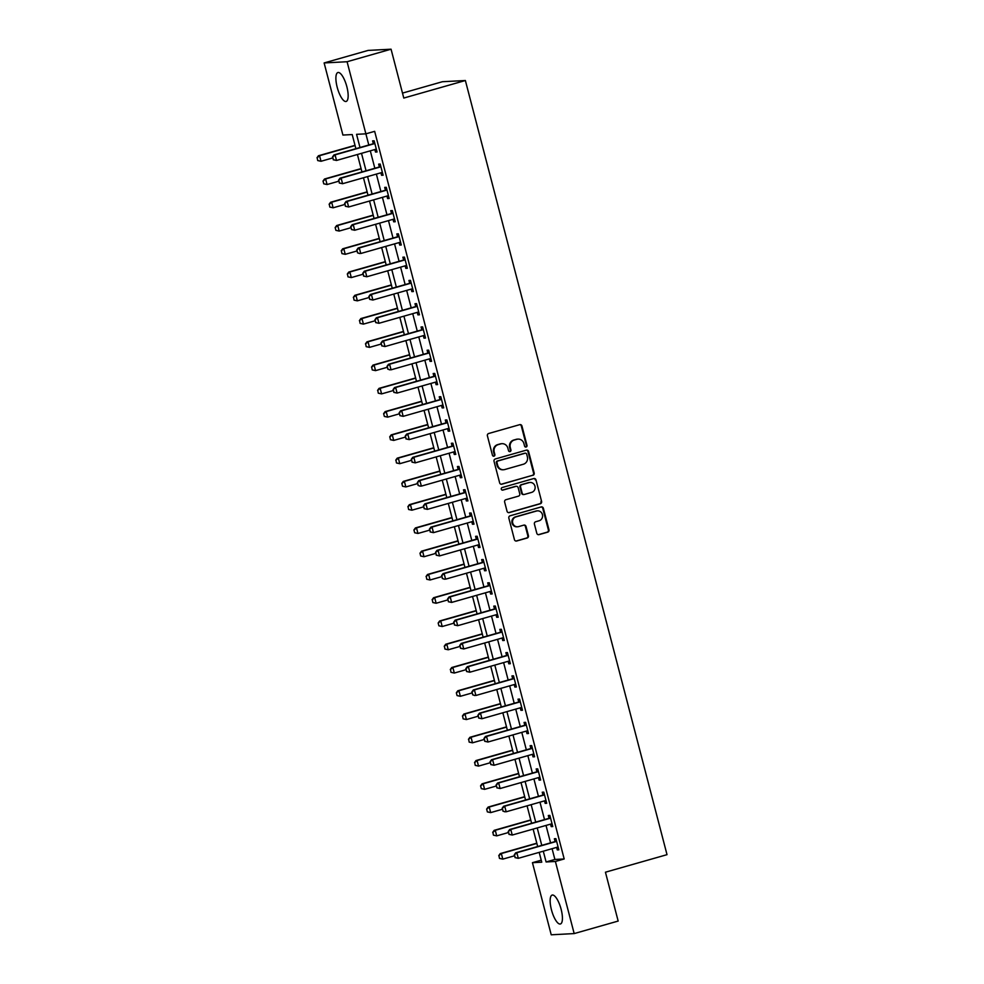 <?xml version="1.0" encoding="UTF-8"?>
<svg xmlns="http://www.w3.org/2000/svg" width="984" height="984" viewBox="0 0 984 984"><rect width="100%" height="100%" fill="white"/><g stroke="black" fill="none" stroke-linecap="round" stroke-linejoin="round"><path stroke-width="1.48" d="M526.12 447.019A1.328 1.255 87 0 0 526.993 445.395L521.938 425.986A1.894 1.796 87 0 0 519.736 424.657L488.654 433.513A1.894 1.796 87 0 0 487.4 435.826L492.455 455.235A1.328 1.255 87 0 0 493.993 456.17A1.328 1.255 87 0 0 494.866 454.546L494.214 452.037A6.052 5.732 87 0 1 498.224 444.62L500.807 443.882A6.052 5.732 87 0 1 507.855 448.151L508.519 450.66A1.328 1.255 87 0 0 510.056 451.594A1.328 1.255 87 0 0 510.93 449.971L510.278 447.462A6.052 5.732 87 0 1 514.275 440.045L516.871 439.307A6.052 5.732 87 0 1 523.918 443.575L524.57 446.084A1.328 1.255 87 0 0 526.12 447.019M525.542 447.043A1.328 1.255 87 0 0 526.379 445.432L521.323 426.023A1.894 1.796 87 0 0 519.798 424.633M493.414 456.195A1.328 1.255 87 0 0 494.251 454.583L493.599 452.062L494.214 452.037M509.478 451.619A1.328 1.255 87 0 0 510.315 450.008L509.663 447.499L510.278 447.462M551.446 909.794A15.031 4.736 74.1 0 1 552.159 895.071A15.031 4.736 74.1 0 1 561.126 909.278A15.031 4.736 74.1 0 1 560.4 923.988A15.031 4.736 74.1 0 1 551.446 909.794M337.192 87.256A15.031 4.736 74.1 0 1 337.906 72.533A15.031 4.736 74.1 0 1 346.86 86.74A15.031 4.736 74.1 0 1 346.147 101.45A15.031 4.736 74.1 0 1 337.192 87.256M536.809 533.303A1.894 1.796 87 0 0 539.011 534.632L547.731 532.147A1.894 1.796 87 0 0 548.986 529.835L543.377 508.285A1.894 1.796 87 0 0 541.175 506.944L510.081 515.801A1.894 1.796 87 0 0 508.839 518.113L514.447 539.675A1.894 1.796 87 0 0 516.649 541.003L527.19 538.002A1.894 1.796 87 0 0 528.433 535.69L526.034 526.465A1.894 1.796 87 0 0 523.832 525.124L518.605 526.612A5.055 4.797 87 0 1 512.602 522.516A5.055 4.797 87 0 1 516.059 516.846L536.526 511.016A5.055 4.797 87 0 1 542.528 515.112A5.055 4.797 87 0 1 539.072 520.782L535.665 521.754A1.894 1.796 87 0 0 534.41 524.078L536.809 533.303M355.888 148.682L352.211 134.562L342.912 135.054L324.13 62.939L368.114 50.418L391.066 49.2L403.784 98.056L465.371 80.516L667.017 854.666L605.443 872.205L618.161 921.061L574.176 933.582L551.224 934.8L532.442 862.685L541.754 862.193L539.195 852.365M391.066 49.2L347.081 61.734L368.791 145.005M552.086 848.688L554.89 859.462L564.189 858.971L374.658 131.339L365.863 133.836L356.565 134.328L359.996 147.514M564.189 858.971L555.394 861.467L574.176 933.582M532.934 475.346A1.894 1.796 87 0 0 534.189 473.021L528.58 451.471A1.894 1.796 87 0 0 526.366 450.131L495.284 458.987A1.894 1.796 87 0 0 494.029 461.312L499.651 482.861A1.894 1.796 87 0 0 501.852 484.202L532.319 475.383A1.894 1.796 87 0 0 533.574 473.058L527.953 451.508A1.894 1.796 87 0 0 526.44 450.118M535.972 479.872L541.594 501.434A1.894 1.796 87 0 1 540.339 503.747L509.257 512.602A1.894 1.796 87 0 1 507.043 511.262L504.644 502.049A1.894 1.796 87 0 1 505.899 499.724L518.506 496.133A1.894 1.796 87 0 0 519.761 493.82L518.162 487.695A1.894 1.796 87 0 0 515.96 486.367L502.836 490.106A1.328 1.255 87 0 1 501.262 489.023A1.328 1.255 87 0 1 502.172 487.547L533.771 478.544A1.894 1.796 87 0 1 535.972 479.872L541.594 501.434M370.304 150.835L374.842 168.264M376.368 174.094L380.906 191.536M382.419 197.353L386.97 214.795M388.483 220.613L393.022 238.054M394.547 243.884L399.086 261.313M400.599 267.144L405.15 284.585M406.663 290.403L411.201 307.844M412.726 313.662L417.265 331.104M418.778 336.922L423.317 354.363M424.842 360.193L429.381 377.622M430.894 383.452L435.445 400.894M436.957 406.712L441.496 424.153M443.021 429.971L447.56 447.412M449.073 453.23L453.624 470.672M455.137 476.502L459.676 493.931M461.201 499.761L465.739 517.203M467.252 523.021L471.791 540.462M473.316 546.28L477.855 563.721M479.368 569.552L483.919 586.981M485.432 592.811L489.971 610.24M491.496 616.07L496.034 633.511M497.547 639.329L502.098 656.771M503.611 662.589L508.15 680.03M509.675 685.86L514.214 703.289M515.727 709.12L520.265 726.561M521.791 732.379L526.329 749.82M527.842 755.638L532.393 773.08M533.906 778.898L538.445 796.339M539.97 802.169L544.509 819.598M546.022 825.428L550.573 842.87M374.842 149.543L375.494 152.04L377.044 151.966L374.141 140.798L372.592 140.872L373.293 143.578M380.906 172.803L381.558 175.3L383.108 175.226L380.193 164.057L378.643 164.143L379.344 166.837M386.958 196.062L387.61 198.571L389.16 198.485L386.257 187.317L384.707 187.403L385.408 190.109M393.022 219.321L393.674 221.831L395.224 221.744L392.321 210.576L390.759 210.662L391.472 213.368M399.086 242.593L399.738 245.09L401.287 245.004L398.372 233.848L396.823 233.921L397.524 236.627M405.137 265.852L405.789 268.349L407.339 268.275L404.436 257.107L402.887 257.193L403.588 259.887M411.201 289.112L411.853 291.608L413.403 291.535L410.488 280.366L408.938 280.452L409.651 283.146M417.253 312.371L417.905 314.88L419.467 314.794L416.552 303.625L415.002 303.712L415.703 306.418M423.317 335.63L423.969 338.139L425.518 338.053L422.616 326.885L421.066 326.971L421.767 329.677M429.381 358.902L430.033 361.399L431.582 361.312L428.667 350.156L427.118 350.23L427.819 352.936M435.432 382.161L436.084 384.658L437.634 384.584L434.731 373.416L433.181 373.502L433.882 376.196M441.496 405.42L442.148 407.929L443.698 407.843L440.795 396.675L439.233 396.761L439.946 399.467M447.56 428.68L448.212 431.189L449.762 431.103L446.847 419.934L445.297 420.02L445.998 422.726M453.612 451.939L454.264 454.448L455.813 454.362L452.911 443.206L451.361 443.28L452.062 445.986M459.676 475.211L460.327 477.707L461.877 477.634L458.962 466.465L457.412 466.539L458.126 469.245M465.727 498.47L466.379 500.967L467.941 500.893L465.026 489.724L463.476 489.811L464.177 492.504M471.791 521.729L472.443 524.238L473.993 524.152L471.09 512.984L469.54 513.07L470.241 515.776M477.855 544.988L478.507 547.498L480.057 547.412L477.142 536.243L475.592 536.329L476.293 539.035M483.907 568.248L484.558 570.757L486.108 570.671L483.206 559.515L481.656 559.588L482.357 562.294M489.971 591.519L490.622 594.016L492.172 593.942L489.269 582.774L487.707 582.848L488.421 585.554M496.034 614.779L496.686 617.275L498.236 617.202L495.321 606.033L493.771 606.119L494.472 608.813M502.086 638.038L502.738 640.547L504.288 640.461L501.385 629.293L499.835 629.379L500.536 632.085M508.15 661.297L508.802 663.806L510.352 663.72L507.437 652.552L505.887 652.638L506.6 655.344M514.202 684.569L514.853 687.066L516.403 686.98L513.5 675.824L511.951 675.897L512.652 678.603M520.265 707.828L520.917 710.325L522.467 710.251L519.564 699.083L518.014 699.169L518.716 701.863M526.329 731.087L526.981 733.597L528.531 733.51L525.616 722.342L524.066 722.428L524.767 725.122M532.381 754.347L533.033 756.856L534.583 756.77L531.68 745.601L530.13 745.688L530.831 748.394M538.445 777.606L539.097 780.115L540.647 780.029L537.744 768.861L536.182 768.947L536.895 771.653M544.509 800.878L545.161 803.375L546.71 803.288L543.795 792.132L542.245 792.206L542.947 794.912M550.56 824.137L551.212 826.634L552.762 826.56L549.859 815.392L548.309 815.478L549.01 818.171M556.624 847.396L557.276 849.905L558.826 849.819L555.911 838.651L554.361 838.737L555.074 841.443M465.371 80.516L442.419 81.721L402.505 93.099M324.13 62.939L347.081 61.734M541.225 860.188L532.442 862.685M537.67 846.535L533.131 829.094M531.618 823.276L527.067 805.834M525.554 800.017L521.016 782.575M519.49 776.757L514.952 759.316M513.439 753.486L508.888 736.057M507.375 730.226L502.836 712.785M501.311 706.967L496.772 689.526M495.259 683.708L490.721 666.266M489.196 660.449L484.657 643.007M483.144 637.177L478.593 619.748M477.08 613.918L472.541 596.476M471.016 590.658L466.478 573.217M464.965 567.399L460.414 549.958M458.901 544.127L454.362 526.698M452.837 520.868L448.298 503.439M446.785 497.609L442.247 480.167M440.721 474.349L436.183 456.908M434.67 451.09L430.119 433.649M428.606 427.819L424.067 410.389M422.542 404.559L418.003 387.118M416.49 381.3L411.939 363.859M410.426 358.041L405.888 340.599M404.363 334.781L399.824 317.34M398.311 311.51L393.772 294.081M392.247 288.25L387.708 270.809M386.195 264.991L381.644 247.55M380.132 241.732L375.593 224.29M374.068 218.473L369.529 201.031M368.016 195.201L363.465 177.772M361.952 171.942L357.413 154.5M543.291 851.197L546.095 861.959L555.394 861.467M361.509 153.332L366.048 170.773M367.573 176.603L372.112 194.032M373.625 199.863L378.176 217.304M379.689 223.122L384.227 240.563M385.74 246.381L390.291 263.823M391.804 269.653L396.343 287.082M397.868 292.912L402.407 310.341M403.92 316.172L408.471 333.613M409.984 339.431L414.522 356.872M416.048 362.69L420.586 380.132M422.099 385.962L426.638 403.391M428.163 409.221L432.702 426.662M434.215 432.48L438.766 449.922M440.278 455.74L444.817 473.181M446.342 478.999L450.881 496.44M452.394 502.271L456.945 519.7M458.458 525.53L462.997 542.971M464.522 548.789L469.061 566.231M470.573 572.048L475.112 589.49M476.637 595.308L481.176 612.749M482.689 618.579L487.24 636.008M488.753 641.839L493.291 659.28M494.817 665.098L499.355 682.539M500.868 688.357L505.419 705.799M506.932 711.629L511.471 729.058M512.996 734.888L517.535 752.317M519.048 758.147L523.586 775.589M525.112 781.407L529.65 798.848M531.163 804.666L535.714 822.107M537.227 827.938L541.766 845.367M554.89 859.462L546.095 861.959M375.494 152.04L376.958 151.622M381.558 175.3L383.022 174.894M387.61 198.571L389.074 198.153M393.674 221.831L395.137 221.412M399.738 245.09L401.201 244.672M405.789 268.349L407.253 267.931M411.853 291.608L413.317 291.202M417.905 314.88L419.368 314.462M423.969 338.139L425.432 337.721M430.033 361.399L431.496 360.98M436.084 384.658L437.548 384.24M442.148 407.929L443.612 407.511M448.212 431.189L449.676 430.771M454.264 454.448L455.727 454.03M460.327 477.707L461.791 477.289M466.379 500.967L467.843 500.561M472.443 524.238L473.907 523.82M478.507 547.498L479.971 547.079M484.558 570.757L486.022 570.339M490.622 594.016L492.086 593.598M496.686 617.275L498.15 616.87M502.738 640.547L504.202 640.129M508.802 663.806L510.266 663.388M514.853 687.066L516.317 686.648M520.917 710.325L522.381 709.907M526.981 733.597L528.445 733.178M533.033 756.856L534.496 756.438M539.097 780.115L540.56 779.697M545.161 803.375L546.624 802.956M551.212 826.634L552.676 826.216M557.276 849.905L558.74 849.487M518.076 439.098L517.449 439.135A6.052 5.732 87 0 0 516.256 439.331L516.871 439.307M509.663 447.499A6.052 5.732 87 0 1 513.66 440.069L516.256 439.331M502.012 443.673L501.397 443.71A6.052 5.732 87 0 0 500.192 443.907L500.807 443.882M493.599 452.062A6.052 5.732 87 0 1 497.596 444.645L500.192 443.907M501.163 484.251A1.894 1.796 87 0 0 501.237 484.226L532.319 475.383M526.686 454.165A1.328 1.255 87 0 0 525.136 453.23L497.855 461.004A1.328 1.255 87 0 0 496.981 462.628L497.67 465.284A6.052 5.732 87 0 0 504.718 469.553L523.365 464.239A6.052 5.732 87 0 0 527.375 456.822L526.686 454.165M525.05 453.243A1.328 1.255 87 0 0 524.521 453.267L525.136 453.23M503.513 469.749L502.898 469.786A6.052 5.732 87 0 1 497.043 465.309L496.354 462.664A1.328 1.255 87 0 1 497.228 461.041L524.521 453.267M508.568 512.652A1.894 1.796 87 0 0 508.63 512.639L539.712 503.783A1.894 1.796 87 0 0 540.966 501.459M516.329 486.293L515.714 486.33A1.894 1.796 87 0 0 515.333 486.391L502.258 490.118M531.581 492.406A5.055 4.797 87 0 0 530.044 482.467A5.055 4.797 87 0 0 529.035 482.64L521.827 484.694A1.894 1.796 87 0 0 520.573 487.006L522.172 493.132A1.894 1.796 87 0 0 524.374 494.46L531.581 492.406M530.044 482.467L529.429 482.504A5.055 4.797 87 0 0 528.42 482.664L529.035 482.64M524.005 494.522L523.377 494.558A1.894 1.796 87 0 1 521.557 493.156L519.958 487.043A1.894 1.796 87 0 1 521.212 484.718L528.42 482.664M535.357 479.909A1.894 1.796 87 0 0 533.832 478.519M537.535 510.844L536.907 510.881A5.055 4.797 87 0 0 535.911 511.053L536.526 511.016M517.596 526.784L516.981 526.821A5.055 4.797 87 0 1 515.444 516.883L535.911 511.053M515.96 541.052A1.894 1.796 87 0 0 516.034 541.04L526.563 538.039A1.894 1.796 87 0 0 527.818 535.726L525.407 526.501A1.894 1.796 87 0 0 523.894 525.112M538.322 534.693A1.894 1.796 87 0 0 538.396 534.669L547.116 532.184A1.894 1.796 87 0 0 548.371 529.872L542.75 508.31A1.894 1.796 87 0 0 541.237 506.932M355.027 145.337L318.435 155.755L319.554 155.693L321.005 161.278L332.74 157.932M317.893 160.564L321.005 161.278L317.709 160.564L317.168 157.772L317.709 160.564M355.089 145.57L319.554 155.693L317.168 157.772M316.983 157.772L318.435 155.755M332.666 156.948L333.404 159.74L332.666 156.948L335.064 154.869L333.945 154.931L372.653 143.91A1.931 1.82 87 0 0 373.157 143.664L374.621 142.668M376.38 149.396L375.777 149.371A1.931 1.82 87 0 0 375.224 149.433L336.516 160.453L335.064 154.869L373.772 143.849A1.931 1.82 87 0 0 374.277 143.615L374.781 143.27M333.404 159.74L336.516 160.453L333.207 159.752M376.405 149.506L375.162 149.445M333.945 154.931L332.481 156.96M361.079 168.596L324.499 179.014L325.618 178.953L327.069 184.537L338.803 181.204M323.945 183.823L327.069 184.537L323.761 183.836L323.035 181.044L323.761 183.836M361.14 168.842L325.618 178.953L323.219 181.031M323.035 181.044L324.499 179.014M367.143 191.855L330.55 202.273L331.669 202.224L333.121 207.796L344.855 204.463M330.009 207.083L333.121 207.796L329.824 207.095L329.283 204.291L329.824 207.095M367.204 192.101L331.669 202.224L329.283 204.291M329.099 204.303L330.55 202.273M373.194 215.115L336.614 225.545L337.733 225.484L339.185 231.068L350.919 227.722M336.073 230.342L339.185 231.068L335.888 230.354L335.15 227.562L335.888 230.354M373.268 215.361L337.733 225.484L335.347 227.55M335.15 227.562L336.614 225.545M338.73 180.207L339.455 182.999L338.73 180.207L341.116 178.141L340.009 178.19L378.705 167.169A1.931 1.82 87 0 0 379.221 166.936L380.685 165.939M382.432 172.655L381.841 172.63A1.931 1.82 87 0 0 381.275 172.692L342.58 183.713L341.116 178.141L379.824 167.108A1.931 1.82 87 0 0 380.341 166.874L380.845 166.53M339.455 182.999L342.58 183.713L339.271 183.012M382.469 172.766L381.214 172.717M340.009 178.19L338.545 180.22M344.794 203.467L345.519 206.259L344.794 203.467L347.18 201.4L346.061 201.462L384.769 190.429A1.931 1.82 87 0 0 385.285 190.195L386.749 189.199M388.496 195.914L387.893 195.89A1.931 1.82 87 0 0 387.339 195.951L348.631 206.984L347.18 201.4L385.888 190.367A1.931 1.82 87 0 0 386.392 190.133L386.897 189.789M345.519 206.259L348.631 206.984L345.335 206.271M388.52 196.037L387.278 195.976M346.061 201.462L344.609 203.479M350.845 226.726L351.571 229.518L350.845 226.726L353.244 224.66L352.124 224.721L390.832 213.688A1.931 1.82 87 0 0 391.337 213.454L392.8 212.458M394.559 219.186L393.957 219.149A1.931 1.82 87 0 0 393.403 219.223L354.695 230.244L353.244 224.66L391.952 213.639A1.931 1.82 87 0 0 392.456 213.393L392.96 213.048M351.571 229.518L354.695 230.244L351.386 229.53M394.584 219.297L393.342 219.235M352.124 224.721L350.661 226.738M379.258 238.386L342.678 248.804L343.785 248.743L345.249 254.327L356.983 250.982M342.124 253.601L345.249 254.327L341.94 253.614L341.399 250.809L341.94 253.614M379.32 238.62L343.785 248.743L341.399 250.809M341.214 250.822L342.678 248.804M356.909 249.998L357.635 252.79L356.909 249.998L359.295 247.919L358.176 247.98L396.884 236.959A1.931 1.82 87 0 0 397.401 236.713L398.864 235.717M400.611 242.445L400.021 242.421A1.931 1.82 87 0 0 399.455 242.482L360.747 253.503L359.295 247.919L398.003 236.898A1.931 1.82 87 0 0 398.52 236.652L399.024 236.32M357.635 252.79L359.64 253.565L357.45 252.79M400.648 242.556L399.393 242.495M358.176 247.98L356.725 249.998M385.322 261.646L348.73 272.064L349.849 272.002L351.3 277.586L363.034 274.241M348.188 276.873L351.3 277.586L348.004 276.873L347.463 274.081L348.004 276.873M385.384 261.879L349.849 272.002L347.463 274.081M347.278 274.081L348.73 272.064M362.973 273.257L363.699 276.049L362.973 273.257L365.359 271.178L364.24 271.24L402.948 260.219A1.931 1.82 87 0 0 403.452 259.973L404.928 258.976M406.675 265.705L406.072 265.68A1.931 1.82 87 0 0 405.519 265.742L366.811 276.762L365.359 271.178L404.067 260.157A1.931 1.82 87 0 0 404.572 259.924L405.076 259.579M363.699 276.049L366.811 276.762L363.514 276.061M406.699 265.815L405.457 265.754M364.24 271.24L362.776 273.269M391.374 284.905L354.793 295.323L355.913 295.262L357.364 300.846L369.098 297.512M354.252 300.132L357.364 300.846L354.055 300.145L353.514 297.34L354.055 300.145M391.435 285.151L355.913 295.262L353.514 297.34M353.33 297.353L354.793 295.323M369.025 296.516L369.75 299.308L369.025 296.516L371.411 294.45L370.304 294.499L409.012 283.478A1.931 1.82 87 0 0 409.516 283.244L410.98 282.248M412.739 288.964L412.136 288.939A1.931 1.82 87 0 0 411.583 289.001L372.874 300.022L371.411 294.45L410.119 283.417A1.931 1.82 87 0 0 410.636 283.183L411.14 282.838M369.75 299.308L372.874 300.022L369.566 299.32M412.763 289.075L411.509 289.025M370.304 294.499L368.84 296.528M397.438 308.164L360.845 318.582L361.964 318.533L363.416 324.117L375.15 320.772M360.304 323.392L363.416 324.117L360.119 323.404L359.578 320.599L360.119 323.404M397.499 308.41L361.964 318.533L359.578 320.599M359.394 320.612L360.845 318.582M375.088 319.775L375.814 322.567L375.088 319.775L377.475 317.709L376.355 317.771L415.063 306.737A1.931 1.82 87 0 0 415.58 306.504L417.044 305.507M418.79 312.223L418.188 312.199A1.931 1.82 87 0 0 417.634 312.26L378.926 323.293L377.475 317.709L416.183 306.676A1.931 1.82 87 0 0 416.687 306.442L417.191 306.098M375.814 322.567L378.926 323.293L375.63 322.58M418.827 312.346L417.573 312.285M376.355 317.771L374.904 319.788M403.502 331.423L366.909 341.854L368.028 341.792L369.48 347.377L381.214 344.031M366.368 346.651L369.48 347.377L366.183 346.663L365.642 343.859L366.183 346.663M403.563 331.669L368.028 341.792L365.642 343.859M365.458 343.871L366.909 341.854M381.14 343.035L381.878 345.827L381.14 343.035L383.539 340.968L382.419 341.03L421.127 330.009A1.931 1.82 87 0 0 421.632 329.763L423.095 328.767M424.854 335.495L424.252 335.458A1.931 1.82 87 0 0 423.698 335.532L384.99 346.553L383.539 340.968L422.247 329.947A1.931 1.82 87 0 0 422.751 329.702L423.255 329.357M381.878 345.827L384.99 346.553L381.681 345.839M424.879 335.606L423.637 335.544M382.419 341.03L380.956 343.047M409.553 354.695L372.973 365.113L374.092 365.052L375.544 370.636L387.278 367.29M372.419 369.91L375.544 370.636L372.235 369.923L371.694 367.118L372.235 369.923M409.615 354.929L374.092 365.052L371.694 367.118M371.509 367.13L372.973 365.113M387.204 366.306L387.93 369.098L387.204 366.306L389.59 364.228L388.483 364.289L427.179 353.268A1.931 1.82 87 0 0 427.696 353.022L429.159 352.026M430.906 358.754L430.316 358.729A1.931 1.82 87 0 0 429.75 358.791L391.054 369.812L389.59 364.228L428.298 353.207A1.931 1.82 87 0 0 428.815 352.961L429.319 352.629M387.93 369.098L389.935 369.873L387.745 369.098M430.943 358.865L429.688 358.803M388.483 364.289L387.019 366.306M415.617 377.954L379.024 388.373L380.144 388.311L381.595 393.895L393.329 390.55M378.483 393.182L381.595 393.895L378.299 393.182L377.758 390.39L378.299 393.182M415.678 378.188L380.144 388.311L377.758 390.39M377.573 390.39L379.024 388.373M393.268 389.566L393.994 392.358L393.268 389.566L395.654 387.487L394.535 387.548L433.243 376.528A1.931 1.82 87 0 0 433.759 376.282L435.223 375.285M436.97 382.013L436.367 381.989A1.931 1.82 87 0 0 435.814 382.05L397.106 393.071L395.654 387.487L434.362 376.466A1.931 1.82 87 0 0 434.867 376.232L435.371 375.888M393.994 392.358L397.106 393.071L393.809 392.37M436.994 382.124L435.752 382.075M394.535 387.548L393.083 389.578M421.669 401.214L385.088 411.632L386.208 411.57L387.659 417.154L399.393 413.821M384.547 416.441L387.659 417.154L384.363 416.453L383.625 413.661L384.363 416.453M421.742 401.46L386.208 411.57L383.822 413.649M383.625 413.661L385.088 411.632M399.319 412.825L400.045 415.617L399.319 412.825L401.718 410.758L400.599 410.808L439.307 399.787A1.931 1.82 87 0 0 439.811 399.553L441.275 398.557M443.034 405.273L442.431 405.248A1.931 1.82 87 0 0 441.877 405.31L403.169 416.343L401.718 410.758L440.414 399.725A1.931 1.82 87 0 0 440.93 399.492L441.435 399.147M400.045 415.617L403.169 416.343L399.861 415.629M443.058 405.396L441.804 405.334M400.599 410.808L399.135 412.837M427.733 424.473L391.152 434.891L392.259 434.842L393.723 440.426L405.457 437.081M390.599 439.7L393.723 440.426L390.414 439.713L389.873 436.908L390.414 439.713M427.794 424.719L392.259 434.842L389.873 436.908M389.689 436.921L391.152 434.891M405.383 436.084L406.109 438.876L405.383 436.084L407.77 434.018L406.65 434.079L445.358 423.046A1.931 1.82 87 0 0 445.875 422.812L447.339 421.816M449.085 428.544L448.495 428.507A1.931 1.82 87 0 0 447.929 428.569L409.221 439.602L407.77 434.018L446.478 422.997A1.931 1.82 87 0 0 446.994 422.751L447.499 422.407M406.109 438.876L409.221 439.602L405.925 438.889M449.122 428.655L447.868 428.594M406.65 434.079L405.199 436.096M433.796 447.745L397.204 458.163L398.323 458.101L399.775 463.685L411.509 460.34M396.663 462.96L399.775 463.685L396.478 462.972L395.937 460.168L396.478 462.972M433.858 447.978L398.323 458.101L395.937 460.168M395.752 460.18L397.204 458.163M411.447 459.356L412.173 462.136L411.447 459.356L413.833 457.277L412.714 457.339L451.422 446.318A1.931 1.82 87 0 0 451.927 446.072L453.403 445.076M455.149 451.804L454.546 451.767A1.931 1.82 87 0 0 453.993 451.841L415.285 462.861L413.833 457.277L452.542 446.256A1.931 1.82 87 0 0 453.046 446.01L453.55 445.666M412.173 462.136L415.285 462.861L411.988 462.148M455.174 451.914L453.932 451.853M412.714 457.339L411.251 459.356M439.848 471.004L403.268 481.422L404.387 481.361L405.838 486.945L417.573 483.599M402.727 486.219L405.838 486.945L402.53 486.231L401.804 483.439L402.53 486.231M439.909 471.238L404.387 481.361L401.989 483.439M401.804 483.439L403.268 481.422M417.499 482.615L418.225 485.407L417.499 482.615L419.885 480.536L418.778 480.598L457.486 469.577A1.931 1.82 87 0 0 457.99 469.331L459.454 468.335M461.213 475.063L460.61 475.038A1.931 1.82 87 0 0 460.057 475.1L421.349 486.121L419.885 480.536L458.593 469.516A1.931 1.82 87 0 0 459.11 469.282L459.614 468.938M418.225 485.407L420.229 486.182L418.04 485.407M461.238 475.174L459.983 475.112M418.778 480.598L417.314 482.627M445.912 494.263L409.319 504.681L410.439 504.62L411.89 510.204L423.624 506.858M408.778 509.491L411.89 510.204L408.594 509.491L408.053 506.698L408.594 509.491M445.973 494.509L410.439 504.62L408.053 506.698M407.868 506.711L409.319 504.681M423.563 505.874L424.288 508.666L423.563 505.874L425.949 503.808L424.83 503.857L463.538 492.836A1.931 1.82 87 0 0 464.054 492.603L465.518 491.594M467.265 498.322L466.662 498.298A1.931 1.82 87 0 0 466.108 498.359L427.4 509.38L425.949 503.808L464.657 492.775A1.931 1.82 87 0 0 465.161 492.541L465.666 492.197M424.288 508.666L427.4 509.38L424.104 508.679M467.302 498.433L466.047 498.384M424.83 503.857L423.378 505.887M451.976 517.523L415.383 527.941L416.503 527.891L417.954 533.463L429.688 530.13M414.842 532.75L417.954 533.463L414.658 532.762L413.932 529.97L414.658 532.762M452.037 517.769L416.503 527.891L414.116 529.958M413.932 529.97L415.383 527.941M429.614 529.134L430.352 531.926L429.614 529.134L432.013 527.067L430.894 527.129L469.602 516.096A1.931 1.82 87 0 0 470.106 515.862L471.57 514.866M473.329 521.582L472.726 521.557A1.931 1.82 87 0 0 472.172 521.618L433.464 532.652L432.013 527.067L470.721 516.034A1.931 1.82 87 0 0 471.225 515.801L471.73 515.456M430.352 531.926L433.464 532.652L430.156 531.938M473.353 521.704L472.111 521.643M430.894 527.129L429.43 529.146M458.027 540.782L421.447 551.212L422.567 551.151L424.018 556.735L435.752 553.389M420.894 556.009L424.018 556.735L420.709 556.022L419.983 553.229L420.709 556.022M458.089 541.028L422.567 551.151L420.168 553.217M419.983 553.229L421.447 551.212M435.678 552.393L436.404 555.185L435.678 552.393L438.064 550.327L436.957 550.388L475.653 539.355A1.931 1.82 87 0 0 476.17 539.121L477.634 538.125M479.38 544.853L478.79 544.816A1.931 1.82 87 0 0 478.224 544.878L439.528 555.911L438.064 550.327L476.773 539.306A1.931 1.82 87 0 0 477.289 539.06L477.793 538.715M436.404 555.185L439.528 555.911L436.219 555.197M479.417 544.964L478.162 544.902M436.957 550.388L435.494 552.405M464.091 564.053L427.499 574.471L428.618 574.41L430.069 579.994L441.804 576.649M426.958 579.269L430.069 579.994L426.773 579.281L426.232 576.476L426.773 579.281M464.153 564.287L428.618 574.41L426.232 576.476M426.047 576.489L427.499 574.471M441.742 575.665L442.468 578.457L441.742 575.665L444.128 573.586L443.009 573.647L481.717 562.627A1.931 1.82 87 0 0 482.234 562.381L483.697 561.384M485.444 568.112L484.841 568.076A1.931 1.82 87 0 0 484.288 568.149L445.58 579.17L444.128 573.586L482.837 562.565A1.931 1.82 87 0 0 483.341 562.319L483.845 561.987M442.468 578.457L444.461 579.232L442.283 578.457M485.469 568.223L484.226 568.162M443.009 573.647L441.558 575.665M470.143 587.313L433.563 597.731L434.682 597.669L436.133 603.254L447.868 599.908M433.022 602.54L436.133 603.254L432.837 602.54L432.296 599.748L432.837 602.54M470.217 587.546L434.682 597.669L432.296 599.748M432.099 599.748L433.563 597.731M447.794 598.924L448.519 601.716L447.794 598.924L450.192 596.845L449.073 596.907L487.781 585.886A1.931 1.82 87 0 0 488.285 585.64L489.749 584.644M491.508 591.372L490.905 591.347A1.931 1.82 87 0 0 490.352 591.409L451.644 602.429L450.192 596.845L488.888 585.824A1.931 1.82 87 0 0 489.405 585.591L489.909 585.246M448.519 601.716L451.644 602.429L448.335 601.728M491.533 591.482L490.278 591.421M449.073 596.907L447.609 598.936M476.207 610.572L439.627 620.99L440.734 620.929L442.197 626.513L453.932 623.179M439.073 625.799L442.197 626.513L438.889 625.812L438.163 623.02L438.889 625.812M476.268 610.818L440.734 620.929L438.347 623.007M438.163 623.02L439.627 620.99M453.858 622.183L454.583 624.975L453.858 622.183L456.244 620.117L455.125 620.166L493.833 609.145A1.931 1.82 87 0 0 494.349 608.912L495.813 607.915M497.56 614.631L496.969 614.606A1.931 1.82 87 0 0 496.403 614.668L457.695 625.689L456.244 620.117L494.952 609.084A1.931 1.82 87 0 0 495.469 608.85L495.973 608.506M454.583 624.975L457.695 625.689L454.399 624.988M497.596 614.742L496.342 614.692M455.125 620.166L453.673 622.196M482.271 633.831L445.678 644.249L446.798 644.2L448.249 649.772L459.983 646.439M445.137 649.059L448.249 649.772L444.952 649.071L444.411 646.267L444.952 649.071M482.332 634.077L446.798 644.2L444.411 646.267M444.227 646.279L445.678 644.249M459.922 645.442L460.647 648.235L459.922 645.442L462.308 643.376L461.188 643.438L499.897 632.404A1.931 1.82 87 0 0 500.401 632.171L501.877 631.174M503.623 637.89L503.021 637.866A1.931 1.82 87 0 0 502.467 637.927L463.759 648.96L462.308 643.376L501.016 632.343A1.931 1.82 87 0 0 501.52 632.109L502.024 631.765M460.647 648.235L463.759 648.96L460.463 648.247M503.648 638.013L502.406 637.952M461.188 643.438L459.725 645.455M488.322 657.091L451.742 667.521L452.861 667.459L454.313 673.044L466.047 669.698M451.201 672.318L454.313 673.044L451.004 672.33L450.463 669.526L451.004 672.33M488.384 657.337L452.861 667.459L450.463 669.526M450.278 669.538L451.742 667.521M465.973 668.702L466.699 671.494L465.973 668.702L468.359 666.635L467.252 666.697L505.961 655.664A1.931 1.82 87 0 0 506.465 655.43L507.928 654.434M509.687 661.162L509.085 661.125A1.931 1.82 87 0 0 508.531 661.199L469.823 672.22L468.359 666.635L507.067 655.615A1.931 1.82 87 0 0 507.584 655.369L508.088 655.024M466.699 671.494L469.823 672.22L466.514 671.506M509.712 661.273L508.457 661.211M467.252 666.697L465.789 668.714M494.386 680.362L457.794 690.78L458.913 690.719L460.364 696.303L472.099 692.957M457.252 695.577L460.364 696.303L457.068 695.59L456.342 692.798L457.068 695.59M494.448 680.596L458.913 690.719L456.527 692.785M456.342 692.798L457.794 690.78M472.037 691.973L472.763 694.765L472.037 691.973L474.423 689.895L473.304 689.956L512.012 678.935A1.931 1.82 87 0 0 512.529 678.689L513.992 677.693M515.739 684.421L515.136 684.397A1.931 1.82 87 0 0 514.583 684.458L475.875 695.479L474.423 689.895L513.131 678.874A1.931 1.82 87 0 0 513.636 678.628L514.14 678.296M472.763 694.765L474.755 695.54L472.578 694.765M515.776 684.532L514.521 684.47M473.304 689.956L471.853 691.973M500.45 703.621L463.858 714.04L464.977 713.978L466.428 719.562L478.162 716.217M463.316 718.849L466.428 719.562L463.132 718.849L462.591 716.057L463.132 718.849M500.512 703.855L464.977 713.978L462.591 716.057M462.406 716.057L463.858 714.04M478.089 715.233L478.827 718.025L478.089 715.233L480.487 713.154L479.368 713.216L518.076 702.195A1.931 1.82 87 0 0 518.58 701.949L520.044 700.952M521.803 707.681L521.2 707.656A1.931 1.82 87 0 0 520.647 707.717L481.939 718.738L480.487 713.154L519.195 702.133A1.931 1.82 87 0 0 519.7 701.899L520.204 701.555M478.827 718.025L481.939 718.738L478.63 718.037M521.827 707.791L520.585 707.73M479.368 713.216L477.904 715.245M506.502 726.881L469.921 737.299L471.028 737.237L472.492 742.822L484.226 739.488M469.368 742.108L472.492 742.822L469.183 742.12L468.642 739.316L469.183 742.12M506.563 727.127L471.028 737.237L468.642 739.316M468.458 739.328L469.921 737.299M484.153 738.492L484.878 741.284L484.153 738.492L486.539 736.426L485.419 736.475L524.128 725.454A1.931 1.82 87 0 0 524.644 725.22L526.108 724.224M527.854 730.94L527.264 730.915A1.931 1.82 87 0 0 526.698 730.977L488.002 742.01L486.539 736.426L525.247 725.393A1.931 1.82 87 0 0 525.764 725.159L526.268 724.814M484.878 741.284L488.002 742.01L484.694 741.296M527.891 731.051L526.637 731.001M485.419 736.475L483.968 738.504M512.566 750.14L475.973 760.558L477.092 760.509L478.544 766.093L490.278 762.748M475.432 765.367L478.544 766.093L475.247 765.38L474.706 762.575L475.247 765.38M512.627 750.386L477.092 760.509L474.706 762.575M474.522 762.588L475.973 760.558M490.216 761.751L490.942 764.543L490.216 761.751L492.603 759.685L491.483 759.746L530.192 748.713A1.931 1.82 87 0 0 530.708 748.48L532.172 747.483M533.918 754.199L533.316 754.174A1.931 1.82 87 0 0 532.762 754.236L494.054 765.269L492.603 759.685L531.311 748.664A1.931 1.82 87 0 0 531.815 748.418L532.319 748.074M490.942 764.543L494.054 765.269L490.758 764.556M533.943 754.322L532.701 754.261M491.483 759.746L490.032 761.764M518.617 773.399L482.037 783.83L483.156 783.768L484.608 789.352L496.342 786.007M481.496 788.627L484.608 789.352L481.311 788.639L480.573 785.847L481.311 788.639M518.691 773.645L483.156 783.768L480.77 785.835M480.573 785.847L482.037 783.83M496.268 785.011L496.994 787.803L496.268 785.011L498.667 782.944L497.547 783.006L536.255 771.985A1.931 1.82 87 0 0 536.76 771.739L538.223 770.743M539.982 777.471L539.38 777.434A1.931 1.82 87 0 0 538.826 777.508L500.118 788.528L498.667 782.944L537.362 771.923A1.931 1.82 87 0 0 537.879 771.677L538.383 771.333M496.994 787.803L500.118 788.528L496.809 787.815M540.007 777.581L538.752 777.52M497.547 783.006L496.084 785.023M524.681 796.671L488.101 807.089L489.208 807.028L490.672 812.612L502.406 809.266M487.547 811.886L490.672 812.612L487.363 811.898L486.637 809.106L487.363 811.898M524.743 796.905L489.208 807.028L486.822 809.094M486.637 809.106L488.101 807.089M502.332 808.282L503.058 811.074L502.332 808.282L504.718 806.204L503.599 806.265L542.307 795.244A1.931 1.82 87 0 0 542.824 794.998L544.287 794.002M546.034 800.73L545.443 800.705A1.931 1.82 87 0 0 544.878 800.767L506.17 811.788L504.718 806.204L543.426 795.183A1.931 1.82 87 0 0 543.943 794.937L544.435 794.605M503.058 811.074L505.063 811.849L502.873 811.074M546.071 800.841L544.816 800.779M503.599 806.265L502.147 808.282M530.745 819.93L494.152 830.348L495.272 830.287L496.723 835.871L508.457 832.525M493.611 835.158L496.723 835.871L493.427 835.158L492.886 832.366L493.427 835.158M530.807 820.164L495.272 830.287L492.886 832.366M492.701 832.378L494.152 830.348M508.396 831.541L509.122 834.334L508.396 831.541L510.782 829.463L509.663 829.524L548.371 818.504A1.931 1.82 87 0 0 548.875 818.257L550.351 817.261M552.098 823.989L551.495 823.965A1.931 1.82 87 0 0 550.942 824.026L512.233 835.047L510.782 829.463L549.49 818.442A1.931 1.82 87 0 0 549.995 818.208L550.499 817.864M509.122 834.334L512.233 835.047L508.937 834.346M552.122 824.1L550.88 824.051M509.663 829.524L508.199 831.554M536.797 843.19L500.216 853.608L501.336 853.546L502.787 859.13L514.521 855.797M499.675 858.417L502.787 859.13L499.478 858.429L498.937 855.625L499.478 858.429M536.858 843.436L501.336 853.546L498.937 855.625M498.753 855.637L500.216 853.608M514.447 854.801L515.173 857.593L514.447 854.801L516.834 852.734L515.727 852.784L554.435 841.763A1.931 1.82 87 0 0 554.939 841.529L556.403 840.533M558.162 847.249L557.559 847.224A1.931 1.82 87 0 0 557.005 847.286L518.297 858.319L516.834 852.734L555.542 841.701A1.931 1.82 87 0 0 556.058 841.468L556.563 841.123M515.173 857.593L518.297 858.319L514.989 857.605M558.186 847.372L556.932 847.31M515.727 852.784L514.263 854.813M526.379 445.432L526.993 445.395M494.251 454.583L494.866 454.546M510.315 450.008L510.93 449.971M513.66 440.069L514.275 440.045M497.596 444.645L498.224 444.62M521.323 426.023L521.938 425.986M501.237 484.226L501.852 484.202M527.953 451.508L528.58 451.471M533.574 473.058L534.189 473.021M497.228 461.041L497.855 461.004M496.354 462.664L496.981 462.628M497.043 465.309L497.67 465.284M539.712 503.783L540.339 503.747M508.63 512.639L509.257 512.602M515.333 486.391L515.96 486.367M521.212 484.718L521.827 484.694M519.958 487.043L520.573 487.006M521.557 493.156L522.172 493.132M515.444 516.883L516.059 516.846M525.407 526.501L526.034 526.465M527.818 535.726L528.433 535.69M526.563 538.039L527.19 538.002M516.034 541.04L516.649 541.003M542.75 508.31L543.377 508.285M548.371 529.872L548.986 529.835M547.116 532.184L547.731 532.147M538.396 534.669L539.011 534.632M374.277 143.615L373.157 143.664M373.772 143.849L372.653 143.91M380.341 166.874L379.221 166.936M379.824 167.108L378.705 167.169M386.392 190.133L385.285 190.195M385.888 190.367L384.769 190.429M392.456 213.393L391.337 213.454M391.952 213.639L390.832 213.688M398.52 236.652L397.401 236.713M398.003 236.898L396.884 236.959M404.572 259.924L403.452 259.973M404.067 260.157L402.948 260.219M410.636 283.183L409.516 283.244M410.119 283.417L409.012 283.478M416.687 306.442L415.58 306.504M416.183 306.676L415.063 306.737M422.751 329.702L421.632 329.763M422.247 329.947L421.127 330.009M428.815 352.961L427.696 353.022M428.298 353.207L427.179 353.268M434.867 376.232L433.759 376.282M434.362 376.466L433.243 376.528M440.93 399.492L439.811 399.553M440.414 399.725L439.307 399.787M446.994 422.751L445.875 422.812M446.478 422.997L445.358 423.046M453.046 446.01L451.927 446.072M452.542 446.256L451.422 446.318M459.11 469.282L457.99 469.331M458.593 469.516L457.486 469.577M465.161 492.541L464.054 492.603M464.657 492.775L463.538 492.836M471.225 515.801L470.106 515.862M470.721 516.034L469.602 516.096M477.289 539.06L476.17 539.121M476.773 539.306L475.653 539.355M483.341 562.319L482.234 562.381M482.837 562.565L481.717 562.627M489.405 585.591L488.285 585.64M488.888 585.824L487.781 585.886M495.469 608.85L494.349 608.912M494.952 609.084L493.833 609.145M501.52 632.109L500.401 632.171M501.016 632.343L499.897 632.404M507.584 655.369L506.465 655.43M507.067 655.615L505.961 655.664M513.636 678.628L512.529 678.689M513.131 678.874L512.012 678.935M519.7 701.899L518.58 701.949M519.195 702.133L518.076 702.195M525.764 725.159L524.644 725.22M525.247 725.393L524.128 725.454M531.815 748.418L530.708 748.48M531.311 748.664L530.192 748.713M537.879 771.677L536.76 771.739M537.362 771.923L536.255 771.985M543.943 794.937L542.824 794.998M543.426 795.183L542.307 795.244M549.995 818.208L548.875 818.257M549.49 818.442L548.371 818.504M556.058 841.468L554.939 841.529M555.542 841.701L554.435 841.763M524.779 453.218L525.407 453.193"/></g></svg>
